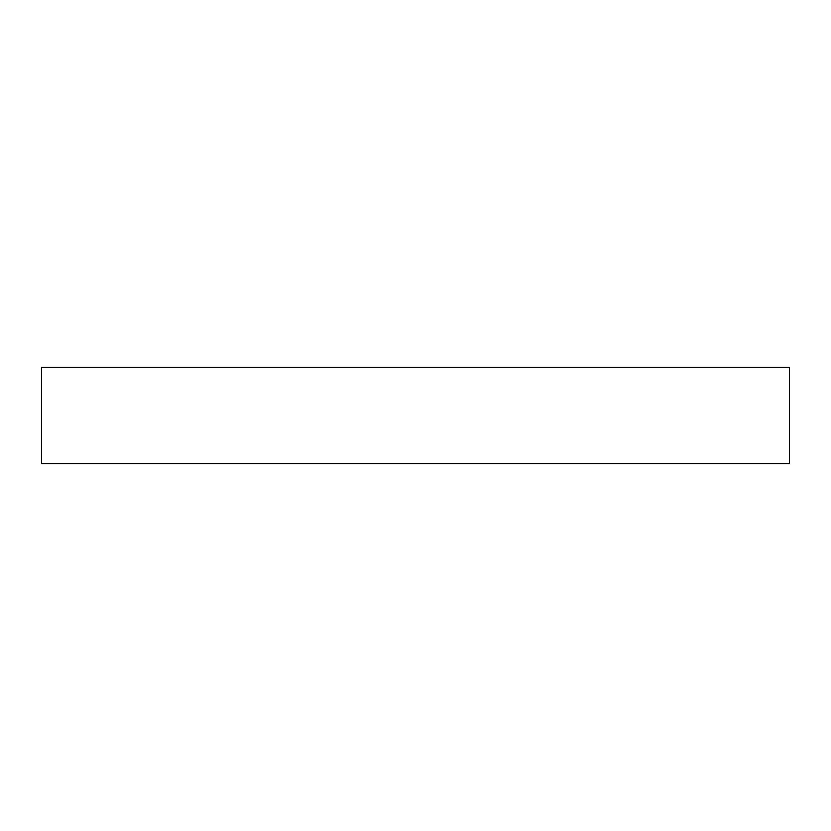 <?xml version="1.0" encoding="UTF-8"?>
<svg xmlns="http://www.w3.org/2000/svg" width="831" height="831" viewBox="0 0 831 831"><rect width="100%" height="100%" fill="white"/><g stroke="black" fill="none" stroke-linecap="round" stroke-linejoin="round"><path stroke-width="1.25" d="M415.5 463.584L789.45 463.584L789.45 367.416L41.55 367.416L41.55 463.584L415.5 463.584"/></g></svg>
